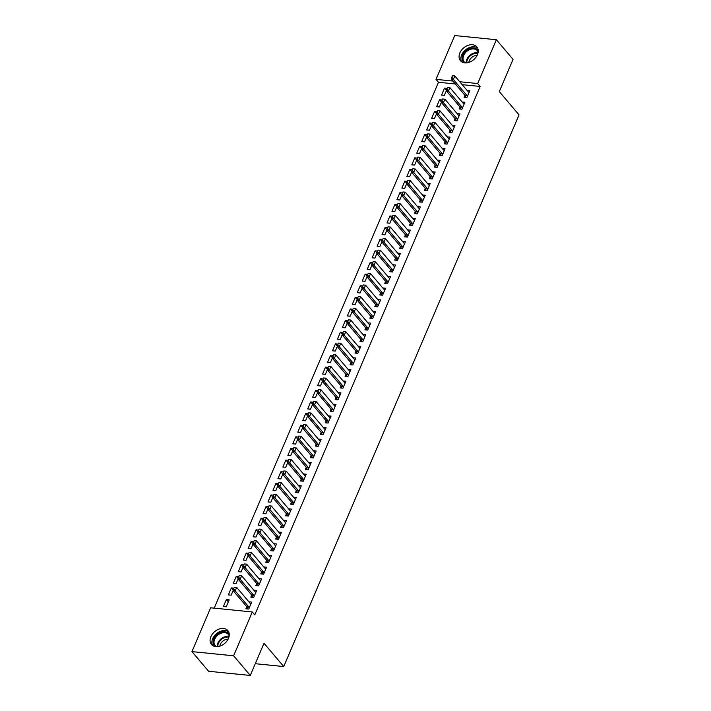 <?xml version="1.0" encoding="UTF-8"?>
<svg xmlns="http://www.w3.org/2000/svg" width="711" height="711" viewBox="0 0 711 711"><rect width="100%" height="100%" fill="white"/><g stroke="black" fill="none" stroke-linecap="round" stroke-linejoin="round"><path stroke-width="1.07" d="M477.445 54.676A10.736 7.732 139.7 0 1 469.296 62.239A10.736 7.732 139.7 0 1 460.47 60.737A10.736 7.732 139.7 0 1 459.875 52.916A10.736 7.732 139.7 0 1 468.025 45.353A10.736 7.732 139.7 0 1 476.85 46.855A10.736 7.732 139.7 0 1 477.445 54.676M228.453 638.425A10.736 7.732 139.7 0 1 220.303 645.988A10.736 7.732 139.7 0 1 211.478 644.486A10.736 7.732 139.7 0 1 210.883 636.665A10.736 7.732 139.7 0 1 219.032 629.102A10.736 7.732 139.7 0 1 227.858 630.604A10.736 7.732 139.7 0 1 228.453 638.425M455.333 83.969L438.5 82.28L214.198 608.154M438.5 82.28L436.03 79.374L454.72 35.55L496.376 39.727L477.685 83.543L459.741 81.747M496.376 39.727L513.04 59.386L499.309 91.586L519.048 114.88L283.742 666.554L264.003 643.251L250.263 675.45L208.607 671.273L191.952 651.614L210.643 607.789L252.298 611.967L233.608 655.791L191.952 651.614M255.276 663.701L283.742 666.554M441.513 102.011L439.576 99.727L436.598 106.703L439.416 106.979L441.478 102.126M439.576 99.727L442.135 99.984M459.981 106.934L459.11 108.952L461.928 109.236L464.905 102.26L462.088 101.984L463.501 103.646M431.595 125.26L429.657 122.976L426.68 129.944L429.497 130.229L431.568 125.376M429.657 122.976L432.217 123.225M450.063 130.184L449.201 132.202L452.009 132.486L454.987 125.509L452.169 125.225L453.591 126.896M421.676 148.51L419.739 146.217L416.762 153.194L419.579 153.478L421.65 148.626M419.739 146.217L422.307 146.475M440.145 153.425L439.282 155.451L442.1 155.736L445.068 148.759L442.26 148.475L443.673 150.145M411.758 171.751L409.82 169.467L406.852 176.444L409.66 176.728L411.731 171.875M409.82 169.467L412.389 169.725M430.226 176.675L429.364 178.701L432.181 178.976L435.159 172.009L432.341 171.733M401.848 195.001L399.911 192.717L396.934 199.693L399.751 199.969L401.813 195.125M399.911 192.717L402.47 192.974M420.317 199.924L419.454 201.942L422.263 202.226L425.24 195.249L422.423 194.974L423.836 196.645M391.93 218.25L389.992 215.966L387.015 222.934L389.832 223.218L391.903 218.366M389.992 215.966L392.561 216.224M410.398 223.174L409.536 225.191L412.344 225.476L415.322 218.499L412.504 218.224L413.926 219.886M382.011 241.5L380.074 239.207L377.097 246.184L379.914 246.468L381.985 241.616M380.074 239.207L382.642 239.465M400.48 246.415L399.618 248.441L402.435 248.726L405.403 241.749L402.595 241.464L404.008 243.135M372.093 264.741L370.155 262.457L367.187 269.433L369.996 269.718L372.066 264.865M370.155 262.457L372.724 262.715M390.561 269.665L389.699 271.691L392.516 271.975L395.494 264.999L392.676 264.714L394.09 266.385M362.183 287.991L360.246 285.706L357.269 292.683L360.086 292.968L362.157 288.115M360.246 285.706L362.806 285.964M380.652 292.914L379.79 294.941L382.598 295.216L385.575 288.248L382.758 287.964L384.171 289.635M352.265 311.24L350.327 308.956L347.35 315.933L350.168 316.208L352.238 311.365M350.327 308.956L352.896 309.214M370.733 316.164L369.871 318.181L372.688 318.466L375.657 311.489L372.848 311.214L374.262 312.876M342.346 334.49L340.409 332.206L337.441 339.174L340.249 339.458L342.32 334.605M340.409 332.206L342.978 332.464M360.815 339.414L359.953 341.431L362.77 341.715L365.747 334.739L362.93 334.463M332.437 357.74L330.499 355.447L327.522 362.423L330.339 362.708L332.401 357.855M330.499 355.447L333.059 355.704M350.905 362.654L350.034 364.681L352.852 364.965L355.829 357.989L353.012 357.704L354.425 359.375M322.518 380.98L320.581 378.696L317.604 385.673L320.421 385.957L322.492 381.105M320.581 378.696L323.141 378.954M340.987 385.904L340.125 387.93L342.933 388.206L345.91 381.238L343.093 380.954L344.515 382.625M312.6 404.23L310.663 401.946L307.685 408.923L310.503 409.198L312.573 404.355M310.663 401.946L313.231 402.204M331.068 409.154L330.206 411.18L333.024 411.456L335.992 404.488L333.183 404.204L334.597 405.874M302.682 427.48L300.744 425.196L297.776 432.164L300.584 432.448L302.655 427.595M300.744 425.196L303.313 425.454M321.15 432.404L320.288 434.421L323.105 434.705L326.082 427.729L323.265 427.453L324.678 429.115M292.772 450.73L290.835 448.445L287.857 455.413L290.675 455.698L292.736 450.845M290.835 448.445L293.394 448.694M311.24 455.644L310.378 457.671L313.187 457.955L316.164 450.978L313.347 450.694L314.76 452.365M282.854 473.979L280.916 471.686L277.939 478.663L280.756 478.947L282.827 474.095M280.916 471.686L283.485 471.944M301.322 478.894L300.46 480.92L303.268 481.205L306.245 474.228L303.428 473.953M272.935 497.22L270.998 494.936L268.029 501.913L270.838 502.197L272.908 497.345M270.998 494.936L273.566 495.194M291.403 502.144L290.541 504.17L293.359 504.446L296.327 497.478L293.519 497.193L294.932 498.864M263.017 520.47L261.088 518.186L258.111 525.162L260.919 525.438L262.99 520.594M261.088 518.186L263.648 518.443M281.485 525.393L280.623 527.411L283.44 527.695L286.417 520.719L283.6 520.443L285.013 522.105M253.107 543.719L251.17 541.435L248.192 548.403L251.01 548.688L253.08 543.835M251.17 541.435L253.729 541.693M271.575 548.643L270.713 550.661L273.522 550.945L276.499 543.968L273.682 543.684L275.095 545.355M243.189 566.969L241.251 564.676L238.274 571.653L241.091 571.937L243.162 567.085M241.251 564.676L243.82 564.934M261.657 571.884L260.795 573.91L263.612 574.195L266.581 567.218L263.772 566.934L265.185 568.604M233.27 590.21L231.333 587.926L228.364 594.903L231.173 595.187L233.244 590.334M231.333 587.926L233.901 588.184M251.738 595.134L250.876 597.16L253.694 597.444L256.671 590.468L253.854 590.183L255.267 591.854M252.298 611.967L254.769 614.882L480.156 86.458L462.212 84.662M246.779 606.759L245.917 608.785L248.734 609.06L251.712 602.093L248.894 601.808L250.308 603.479M223.405 606.527L226.214 606.812L229.191 599.835L226.374 599.551L223.405 606.527M256.698 583.509L255.836 585.535L258.653 585.82L261.621 578.843L258.813 578.558L260.226 580.229M238.229 578.594L236.292 576.301L233.315 583.278L236.132 583.562L238.203 578.71M236.292 576.301L238.86 576.559M266.616 560.259L265.754 562.285L268.562 562.57L271.54 555.593L268.722 555.318M248.148 555.344L246.21 553.06L243.233 560.028L246.05 560.312L248.121 555.46M246.21 553.06L248.779 553.309M276.535 537.018L275.664 539.036L278.481 539.32L281.458 532.343L278.641 532.068L280.054 533.73M258.066 532.095L256.129 529.811L253.152 536.778L255.969 537.063L258.031 532.21M256.129 529.811L258.688 530.068M286.444 513.769L285.582 515.795L288.399 516.07L291.377 509.103L288.559 508.818L289.972 510.489M267.976 508.845L266.038 506.561L263.07 513.538L265.878 513.813L267.949 508.969M266.038 506.561L268.607 506.819M296.363 490.519L295.5 492.545L298.318 492.83L301.286 485.853L298.478 485.569L299.891 487.239M277.894 485.595L275.957 483.311L272.98 490.288L275.797 490.572L277.868 485.72M275.957 483.311L278.525 483.569M306.281 467.269L305.419 469.296L308.227 469.58L311.205 462.603L308.387 462.319L309.809 463.99M287.813 462.354L285.875 460.061L282.898 467.038L285.715 467.323L287.786 462.47M285.875 460.061L288.435 460.319M316.191 444.028L315.329 446.046L318.146 446.33L321.123 439.354L318.306 439.069L319.719 440.74M297.731 439.105L295.794 436.821L292.816 443.788L295.634 444.073L297.696 439.22M295.794 436.821L298.353 437.078M326.109 420.779L325.247 422.796L328.064 423.081L331.042 416.104L328.224 415.828L329.637 417.49M307.641 415.855L305.703 413.571L302.735 420.548L305.543 420.823L307.614 415.979M305.703 413.571L308.272 413.829M336.027 397.529L335.165 399.555L337.983 399.831L340.951 392.863L338.143 392.579L339.556 394.25M317.559 392.605L315.622 390.321L312.644 397.298L315.462 397.582L317.533 392.73M315.622 390.321L318.19 390.579M345.946 374.279L345.084 376.306L347.892 376.59L350.87 369.613L348.052 369.329L349.465 371M327.478 369.365L325.54 367.072L322.563 374.048L325.38 374.333L327.442 369.48M325.54 367.072L328.1 367.329M355.856 351.03L354.993 353.056L357.811 353.34L360.788 346.364L357.971 346.079L359.384 347.75M337.387 346.115L335.45 343.822L332.481 350.799L335.29 351.083L337.361 346.23M335.45 343.822L338.018 344.08M365.774 327.789L364.912 329.806L367.729 330.091L370.698 323.114L367.889 322.838L369.302 324.5M347.306 322.865L345.368 320.581L342.391 327.549L345.208 327.833L347.279 322.981M345.368 320.581L347.937 320.839M375.692 304.539L374.83 306.565L377.639 306.841L380.616 299.873L377.799 299.589L379.221 301.26M357.224 299.615L355.287 297.331L352.309 304.308L355.127 304.584L357.198 299.74M355.287 297.331L357.846 297.589M385.611 281.289L384.74 283.316L387.557 283.591L390.535 276.623L387.717 276.339L389.13 278.01M367.143 276.366L365.205 274.082L362.228 281.058L365.045 281.343L367.107 276.49M365.205 274.082L367.765 274.339M395.52 258.04L394.658 260.066L397.476 260.35L400.453 253.374L397.636 253.098M377.052 253.125L375.115 250.832L372.146 257.809L374.955 258.093L377.026 253.24M375.115 250.832L377.683 251.09M405.439 234.799L404.577 236.816L407.394 237.101L410.363 230.124L407.554 229.84L408.967 231.51M386.971 229.875L385.033 227.591L382.056 234.559L384.873 234.843L386.944 229.991M385.033 227.591L387.602 227.84M415.357 211.549L414.495 213.567L417.304 213.851L420.281 206.874L417.464 206.599L418.877 208.261M396.889 206.625L394.952 204.341L391.974 211.318L394.792 211.594L396.862 206.75M394.952 204.341L397.511 204.599M425.267 188.299L424.405 190.326L427.222 190.601L430.199 183.634L427.382 183.349L428.795 185.02M406.808 183.376L404.87 181.092L401.893 188.068L404.71 188.344L406.772 183.5M404.87 181.092L407.43 181.349M435.185 165.05L434.323 167.076L437.141 167.361L440.118 160.384L437.301 160.099L438.714 161.77M416.717 160.126L414.78 157.842L411.811 164.819L414.62 165.103L416.69 160.251M414.78 157.842L417.348 158.1M445.104 141.8L444.242 143.826L447.059 144.111L450.027 137.134L447.219 136.85L448.632 138.521M426.636 136.885L424.698 134.592L421.721 141.569L424.538 141.853L426.609 137.001M424.698 134.592L427.267 134.85M455.022 118.559L454.16 120.577L456.969 120.861L459.946 113.884L457.129 113.609L458.542 115.271M436.554 113.636L434.617 111.351L431.639 118.319L434.457 118.604L436.518 113.751M434.617 111.351L437.176 111.609M464.932 95.31L464.07 97.327L466.887 97.611L469.864 90.635L467.047 90.359L468.46 92.03M446.464 90.386L444.526 88.102L441.558 95.078L444.366 95.354L446.437 90.51M444.526 88.102L447.095 88.36M452.863 81.063L436.03 79.374M250.263 675.45L233.608 655.791M480.156 86.458L477.685 83.543M228.329 601.853L226.374 599.551M270.144 556.98L268.722 555.309M304.85 475.615L303.437 473.944M364.343 336.125L362.93 334.454M399.049 254.76L397.636 253.089M433.754 173.395L432.341 171.724M234.319 587.206L233.572 588.948L234.319 587.206L236.674 587.393L250.254 603.417A1.378 0.782 95.7 0 0 250.459 603.577L250.974 603.817M249.232 607.905L248.93 607.176A1.378 0.782 95.7 0 0 248.761 606.901L235.19 590.885L233.164 590.681L233.572 588.948M247.73 608.963L246.904 606.972A1.378 0.782 95.7 0 0 246.735 606.696L233.164 590.681M234.657 587.233L236.674 587.393L235.19 590.885L233.91 588.984M239.278 575.581L238.532 577.323L239.278 575.581L241.633 575.768L255.205 591.792A1.378 0.782 95.7 0 0 255.418 591.961L255.933 592.192M254.191 596.28L253.889 595.551A1.378 0.782 95.7 0 0 253.72 595.276L240.149 579.261L238.123 579.056L238.532 577.323M252.689 597.338L251.854 595.347A1.378 0.782 95.7 0 0 251.694 595.071L238.123 579.056M239.616 575.608L241.633 575.768L240.149 579.261L238.869 577.359M244.237 563.956L243.491 565.698L244.237 563.956L246.593 564.152L260.164 580.167A1.378 0.782 95.7 0 0 260.377 580.336L260.893 580.567M259.142 584.655L258.84 583.927A1.378 0.782 95.7 0 0 258.68 583.651L245.108 567.636L243.082 567.431L243.491 565.698M257.649 585.713L256.813 583.731A1.378 0.782 95.7 0 0 256.653 583.455L243.082 567.431M244.575 563.992L246.593 564.152L245.108 567.636L243.829 565.734M215.433 646.566A9.287 6.692 139.7 0 1 214.695 645.997A9.287 6.692 139.7 0 1 216.491 635.003A9.287 6.692 139.7 0 1 228.098 633.172A9.287 6.692 139.7 0 1 229.262 634.852M229.155 636.025A8.603 6.195 -40.3 0 0 228.267 634.39A8.603 6.195 -40.3 0 0 227.911 634.008A8.603 6.195 -40.3 0 0 217.424 635.456A8.603 6.195 -40.3 0 0 215.14 645.508A8.603 6.195 -40.3 0 0 215.504 645.89A8.603 6.195 -40.3 0 0 216.615 646.655M228.666 631.866A10.665 7.688 -40.3 0 0 216.428 633.723A10.665 7.688 -40.3 0 0 212.589 645.49M219.895 646.13A6.772 4.879 139.7 0 1 228.098 639.18M464.425 62.817A9.287 6.692 139.7 0 1 463.688 62.248A9.287 6.692 139.7 0 1 465.483 51.254A9.287 6.692 139.7 0 1 477.081 49.415A9.287 6.692 139.7 0 1 478.254 51.103M478.148 52.276A8.603 6.195 -40.3 0 0 477.259 50.632A8.603 6.195 -40.3 0 0 476.894 50.259A8.603 6.195 -40.3 0 0 466.416 51.707A8.603 6.195 -40.3 0 0 464.132 61.759A8.603 6.195 -40.3 0 0 464.496 62.133A8.603 6.195 -40.3 0 0 465.607 62.906M477.659 48.108A10.665 7.688 -40.3 0 0 465.421 49.974A10.665 7.688 -40.3 0 0 461.581 61.733M468.887 62.372A6.772 4.879 139.7 0 1 477.09 55.431M249.197 552.331L248.45 554.073L249.197 552.331L251.552 552.527L265.123 568.542A1.378 0.782 95.7 0 0 265.336 568.711L265.843 568.942M264.101 573.03L263.799 572.302A1.378 0.782 95.7 0 0 263.639 572.035L250.059 556.011L248.032 555.806L248.45 554.073M262.608 574.088L261.772 572.106A1.378 0.782 95.7 0 0 261.612 571.831L248.032 555.806M249.534 552.367L251.552 552.527L250.059 556.011L248.788 554.109M254.156 540.707L253.409 542.449L254.156 540.707L256.511 540.902L270.082 556.917A1.378 0.782 95.7 0 0 270.296 557.086L270.802 557.326M269.06 561.406L268.758 560.686A1.378 0.782 95.7 0 0 268.598 560.41L255.018 544.386L252.992 544.182L253.409 542.449M267.567 562.472L266.732 560.481A1.378 0.782 95.7 0 0 266.572 560.206L252.992 544.182M254.494 540.742L256.511 540.902L255.018 544.386L253.747 542.484M259.106 529.082L258.369 530.824L259.106 529.082L261.461 529.277L275.041 545.293A1.378 0.782 95.7 0 0 275.255 545.461L275.761 545.701M274.019 549.781L273.717 549.061A1.378 0.782 95.7 0 0 273.557 548.785L259.977 532.761L257.951 532.557L258.369 530.824M272.526 550.847L271.691 548.856A1.378 0.782 95.7 0 0 271.531 548.581L257.951 532.557M259.444 529.117L261.461 529.277L259.977 532.761L258.706 530.859M264.065 517.457L263.328 519.199L264.065 517.457L266.421 517.652L280.001 533.668A1.378 0.782 95.7 0 0 280.205 533.837L280.721 534.077M278.979 538.156L278.676 537.436A1.378 0.782 95.7 0 0 278.508 537.16L264.936 521.136L262.91 520.941L263.328 519.199M277.477 539.222L276.65 537.232A1.378 0.782 95.7 0 0 276.481 536.956L262.91 520.941M264.403 517.492L266.421 517.652L264.936 521.136L263.665 519.234M269.025 505.832L268.278 507.583L269.025 505.832L271.38 506.028L284.96 522.052A1.378 0.782 95.7 0 0 285.164 522.212L285.68 522.452M283.938 526.531L283.636 525.811A1.378 0.782 95.7 0 0 283.467 525.536L269.896 509.511L267.869 509.316L268.278 507.583M282.436 527.598L281.609 525.607A1.378 0.782 95.7 0 0 281.44 525.331L267.869 509.316M269.362 505.868L271.38 506.028L269.896 509.511L268.616 507.61M273.984 494.207L273.237 495.958L273.984 494.207L276.339 494.403L289.919 510.427A1.378 0.782 95.7 0 0 290.124 510.587L290.639 510.827M288.897 514.915L288.595 514.186A1.378 0.782 95.7 0 0 288.426 513.911L274.855 497.896L272.828 497.691L273.237 495.958M287.395 515.973L286.569 513.982A1.378 0.782 95.7 0 0 286.4 513.706L272.828 497.691M274.322 494.243L276.339 494.403L274.855 497.896L273.575 495.985M278.943 482.591L278.197 484.333L278.943 482.591L281.298 482.778L294.869 498.802A1.378 0.782 95.7 0 0 295.083 498.962L295.598 499.202M293.856 503.29L293.545 502.561A1.378 0.782 95.7 0 0 293.385 502.286L279.814 486.271L277.788 486.066L278.197 484.333M292.354 504.348L291.519 502.357A1.378 0.782 95.7 0 0 291.359 502.082L277.788 486.066M279.281 482.618L281.298 482.778L279.814 486.271L278.534 484.369M283.902 470.966L283.156 472.708L283.902 470.966L286.257 471.153L299.829 487.177A1.378 0.782 95.7 0 0 300.042 487.346L300.549 487.577M298.807 491.665L298.504 490.937A1.378 0.782 95.7 0 0 298.344 490.661L284.764 474.646L282.738 474.441L283.156 472.708M297.314 492.723L296.478 490.732A1.378 0.782 95.7 0 0 296.318 490.457L282.738 474.441M284.24 470.993L286.257 471.153L284.764 474.646L283.493 472.744M288.862 459.342L288.115 461.083L288.862 459.342L291.217 459.537L304.788 475.552A1.378 0.782 95.7 0 0 305.001 475.721L305.508 475.952M303.766 480.041L303.464 479.312A1.378 0.782 95.7 0 0 303.304 479.036L289.724 463.021L287.697 462.817L288.115 461.083M302.273 481.098L301.437 479.116A1.378 0.782 95.7 0 0 301.277 478.841L287.697 462.817M289.199 459.377L291.217 459.537L289.724 463.021L288.453 461.119M293.812 447.717L293.074 449.459L293.812 447.717L296.176 447.912L309.747 463.928A1.378 0.782 95.7 0 0 309.96 464.096L310.467 464.327M308.725 468.416L308.423 467.687A1.378 0.782 95.7 0 0 308.263 467.411L294.683 451.396L292.656 451.192L293.074 449.459M307.232 469.473L306.397 467.491A1.378 0.782 95.7 0 0 306.237 467.216L292.656 451.192M294.15 447.752L296.176 447.912L294.683 451.396L293.412 449.494M298.771 436.092L298.033 437.834L298.771 436.092L301.126 436.287L314.706 452.303A1.378 0.782 95.7 0 0 314.911 452.472L315.426 452.711M313.684 456.791L313.382 456.071A1.378 0.782 95.7 0 0 313.213 455.795L299.642 439.771L297.616 439.567L298.033 437.834M312.191 457.857L311.356 455.867A1.378 0.782 95.7 0 0 311.187 455.591L297.616 439.567M299.109 436.127L301.126 436.287L299.642 439.771L298.371 437.869M303.73 424.467L302.984 426.209L303.73 424.467L306.085 424.663L319.666 440.678A1.378 0.782 95.7 0 0 319.87 440.847L320.385 441.087M318.644 445.166L318.341 444.446A1.378 0.782 95.7 0 0 318.173 444.171L304.601 428.146L302.575 427.942L302.984 426.209M317.142 446.232L316.315 444.242A1.378 0.782 95.7 0 0 316.146 443.966L302.575 427.942M304.068 424.503L306.085 424.663L304.601 428.146L303.321 426.245M308.69 412.842L307.943 414.584L308.69 412.842L311.045 413.038L324.625 429.053A1.378 0.782 95.7 0 0 324.829 429.222L325.345 429.462M323.603 433.541L323.301 432.821A1.378 0.782 95.7 0 0 323.132 432.546L309.561 416.522L307.534 416.317L307.943 414.584M322.101 434.608L321.274 432.617A1.378 0.782 95.7 0 0 321.105 432.341L307.534 416.317M309.027 412.878L311.045 413.038L309.561 416.522L308.281 414.62M313.649 401.217L312.902 402.968L313.649 401.217L316.004 401.413L329.575 417.437A1.378 0.782 95.7 0 0 329.788 417.597L330.304 417.837M328.562 421.916L328.251 421.196A1.378 0.782 95.7 0 0 328.091 420.921L314.52 404.897L312.493 404.701L312.902 402.968M327.06 422.983L326.225 420.992A1.378 0.782 95.7 0 0 326.065 420.716L312.493 404.701M313.986 401.253L316.004 401.413L314.52 404.897L313.24 402.995M318.608 389.592L317.861 391.343L318.608 389.592L320.963 389.788L334.534 405.812A1.378 0.782 95.7 0 0 334.748 405.972L335.254 406.212M333.512 410.3L333.21 409.572A1.378 0.782 95.7 0 0 333.05 409.296L319.47 393.281L317.444 393.076L317.861 391.343M332.019 411.358L331.184 409.367A1.378 0.782 95.7 0 0 331.024 409.092L317.444 393.076M318.946 389.628L320.963 389.788L319.47 393.281L318.199 391.37M323.567 377.976L322.821 379.718L323.567 377.976L325.922 378.163L339.494 394.187A1.378 0.782 95.7 0 0 339.707 394.347L340.214 394.587M338.472 398.675L338.169 397.947A1.378 0.782 95.7 0 0 338.009 397.671L324.429 381.656L322.403 381.452L322.821 379.718M336.978 399.733L336.143 397.742A1.378 0.782 95.7 0 0 335.983 397.467L322.403 381.452M323.905 378.003L325.922 378.163L324.429 381.656L323.158 379.754M328.518 366.352L327.78 368.094L328.518 366.352L330.882 366.538L344.453 382.562A1.378 0.782 95.7 0 0 344.666 382.731L345.173 382.962M343.431 387.051L343.129 386.322A1.378 0.782 95.7 0 0 342.969 386.046L329.389 370.031L327.362 369.827L327.78 368.094M341.938 388.108L341.102 386.117A1.378 0.782 95.7 0 0 340.942 385.842L327.362 369.827M328.855 366.378L330.882 366.538L329.389 370.031L328.118 368.129M333.477 354.727L332.739 356.469L333.477 354.727L335.832 354.922L349.412 370.938A1.378 0.782 95.7 0 0 349.625 371.106L350.132 371.338M348.39 375.426L348.088 374.697A1.378 0.782 95.7 0 0 347.919 374.421L334.348 358.406L332.321 358.202L332.739 356.469M346.897 376.483L346.061 374.493A1.378 0.782 95.7 0 0 345.893 374.226L332.321 358.202M333.815 354.762L335.832 354.922L334.348 358.406L333.077 356.504M338.436 343.102L337.698 344.844L338.436 343.102L340.791 343.297L354.371 359.313A1.378 0.782 95.7 0 0 354.576 359.482L355.091 359.713M353.349 363.801L353.047 363.072A1.378 0.782 95.7 0 0 352.878 362.797L339.307 346.781L337.281 346.577L337.698 344.844M351.847 364.859L351.021 362.877A1.378 0.782 95.7 0 0 350.852 362.601L337.281 346.577M338.774 343.137L340.791 343.297L339.307 346.781L338.036 344.879M343.395 331.477L342.649 333.219L343.395 331.477L345.75 331.673L359.331 347.688A1.378 0.782 95.7 0 0 359.535 347.857L360.05 348.097M358.308 352.176L358.006 351.456A1.378 0.782 95.7 0 0 357.837 351.181L344.266 335.157L342.24 334.952L342.649 333.219M356.806 353.243L355.98 351.252A1.378 0.782 95.7 0 0 355.811 350.976L342.24 334.952M343.733 331.513L345.75 331.673L344.266 335.157L342.986 333.255M348.354 319.852L347.608 321.594L348.354 319.852L350.71 320.048L364.281 336.063A1.378 0.782 95.7 0 0 364.494 336.232L365.01 336.472M363.268 340.551L362.966 339.831A1.378 0.782 95.7 0 0 362.797 339.556L349.225 323.532L347.199 323.327L347.608 321.594M361.766 341.618L360.93 339.627A1.378 0.782 95.7 0 0 360.77 339.351L347.199 323.327M348.692 319.888L350.71 320.048L349.225 323.532L347.946 321.63M353.314 308.227L352.567 309.969L353.314 308.227L355.669 308.423L369.24 324.438A1.378 0.782 95.7 0 0 369.453 324.607L369.96 324.847M368.218 328.926L367.916 328.206A1.378 0.782 95.7 0 0 367.756 327.931L354.185 311.907L352.158 311.702L352.567 309.969M366.725 329.993L365.889 328.002A1.378 0.782 95.7 0 0 365.73 327.727L352.158 311.702M353.651 308.263L355.669 308.423L354.185 311.907L352.905 310.005M358.273 296.603L357.526 298.344L358.273 296.603L360.628 296.798L374.199 312.822A1.378 0.782 95.7 0 0 374.413 312.982L374.919 313.222M373.177 317.302L372.875 316.582A1.378 0.782 95.7 0 0 372.715 316.306L359.135 300.282L357.109 300.086L357.526 298.344M371.684 318.368L370.849 316.377A1.378 0.782 95.7 0 0 370.689 316.102L357.109 300.086M358.611 296.638L360.628 296.798L359.135 300.282L357.864 298.38M363.223 284.978L362.486 286.729L363.223 284.978L365.587 285.173L379.159 301.197A1.378 0.782 95.7 0 0 379.372 301.357L379.878 301.597M378.136 305.686L377.834 304.957A1.378 0.782 95.7 0 0 377.674 304.681L364.094 288.666L362.068 288.462L362.486 286.729M376.643 306.743L375.808 304.752A1.378 0.782 95.7 0 0 375.648 304.477L362.068 288.462M363.57 285.013L365.587 285.173L364.094 288.666L362.823 286.755M368.182 273.362L367.445 275.104L368.182 273.362L370.538 273.548L384.118 289.573A1.378 0.782 95.7 0 0 384.331 289.733L384.838 289.972M383.096 294.061L382.794 293.332A1.378 0.782 95.7 0 0 382.634 293.056L369.053 277.041L367.027 276.837L367.445 275.104M381.603 295.118L380.767 293.128A1.378 0.782 95.7 0 0 380.607 292.852L367.027 276.837M368.52 273.388L370.538 273.548L369.053 277.041L367.783 275.139M373.142 261.737L372.404 263.479L373.142 261.737L375.497 261.924L389.077 277.948A1.378 0.782 95.7 0 0 389.281 278.117L389.797 278.348M388.055 282.436L387.753 281.707A1.378 0.782 95.7 0 0 387.584 281.432L374.013 265.416L371.986 265.212L372.404 263.479M386.553 283.493L385.726 281.503A1.378 0.782 95.7 0 0 385.558 281.227L371.986 265.212M373.479 261.764L375.497 261.924L374.013 265.416L372.742 263.514M378.101 250.112L377.354 251.854L378.101 250.112L380.456 250.299L394.036 266.323A1.378 0.782 95.7 0 0 394.241 266.492L394.756 266.723M393.014 270.811L392.712 270.082A1.378 0.782 95.7 0 0 392.543 269.807L378.972 253.791L376.946 253.587L377.354 251.854M391.512 271.869L390.686 269.878A1.378 0.782 95.7 0 0 390.517 269.602L376.946 253.587M378.439 250.148L380.456 250.299L378.972 253.791L377.692 251.89M383.06 238.487L382.314 240.229L383.06 238.487L385.415 238.683L398.987 254.698A1.378 0.782 95.7 0 0 399.2 254.867L399.715 255.098M397.973 259.186L397.671 258.457A1.378 0.782 95.7 0 0 397.502 258.182L383.931 242.167L381.905 241.962L382.314 240.229M396.471 260.244L395.645 258.262A1.378 0.782 95.7 0 0 395.476 257.986L381.905 241.962M383.398 238.523L385.415 238.683L383.931 242.167L382.651 240.265M388.019 226.862L387.273 228.604L388.019 226.862L390.375 227.058L403.946 243.073A1.378 0.782 95.7 0 0 404.159 243.242L404.675 243.473M402.933 247.561L402.622 246.841A1.378 0.782 95.7 0 0 402.462 246.566L388.89 230.542L386.864 230.337L387.273 228.604M401.431 248.628L400.595 246.637A1.378 0.782 95.7 0 0 400.435 246.362L386.864 230.337M388.357 226.898L390.375 227.058L388.89 230.542L387.611 228.64M392.979 215.237L392.232 216.979L392.979 215.237L395.334 215.433L408.905 231.448A1.378 0.782 95.7 0 0 409.118 231.617L409.625 231.857M407.883 235.936L407.581 235.217A1.378 0.782 95.7 0 0 407.421 234.941L393.841 218.917L391.814 218.712L392.232 216.979M406.39 237.003L405.554 235.012A1.378 0.782 95.7 0 0 405.394 234.737L391.814 218.712M393.316 215.273L395.334 215.433L393.841 218.917L392.57 217.015M397.938 203.613L397.191 205.355L397.938 203.613L400.293 203.808L413.864 219.823A1.378 0.782 95.7 0 0 414.078 219.992L414.584 220.232M412.842 224.312L412.54 223.592A1.378 0.782 95.7 0 0 412.38 223.316L398.8 207.292L396.774 207.088L397.191 205.355M411.349 225.378L410.514 223.387A1.378 0.782 95.7 0 0 410.354 223.112L396.774 207.088M398.276 203.648L400.293 203.808L398.8 207.292L397.529 205.39M402.888 191.988L402.15 193.73L402.888 191.988L405.252 192.183L418.823 208.207A1.378 0.782 95.7 0 0 419.037 208.367L419.543 208.607M417.801 212.687L417.499 211.967A1.378 0.782 95.7 0 0 417.339 211.691L403.759 195.667L401.733 195.472L402.15 193.73M416.308 213.753L415.473 211.762A1.378 0.782 95.7 0 0 415.313 211.487L401.733 195.472M403.226 192.023L405.252 192.183L403.759 195.667L402.488 193.765M407.847 180.363L407.11 182.114L407.847 180.363L410.203 180.558L423.783 196.583A1.378 0.782 95.7 0 0 423.987 196.743L424.503 196.983M422.761 201.062L422.458 200.342A1.378 0.782 95.7 0 0 422.29 200.067L408.718 184.051L406.692 183.847L407.11 182.114M421.259 202.128L420.432 200.138A1.378 0.782 95.7 0 0 420.263 199.862L406.692 183.847M408.185 180.398L410.203 180.558L408.718 184.051L407.447 182.14M412.807 168.747L412.06 170.489L412.807 168.747L415.162 168.934L428.742 184.958A1.378 0.782 95.7 0 0 428.946 185.118L429.462 185.358M427.72 189.446L427.418 188.717A1.378 0.782 95.7 0 0 427.249 188.442L413.678 172.426L411.651 172.222L412.06 170.489M426.218 190.504L425.391 188.513A1.378 0.782 95.7 0 0 425.222 188.237L411.651 172.222M413.144 168.774L415.162 168.934L413.678 172.426L412.398 170.516M432.679 177.821L432.377 177.092A1.378 0.782 95.7 0 0 432.208 176.817L418.637 160.802L420.121 157.309L417.766 157.122L417.019 158.864L418.104 157.149L420.121 157.309L433.701 173.333A1.378 0.782 95.7 0 0 433.906 173.502L434.421 173.733M417.357 158.9L418.637 160.802L416.61 160.597L417.019 158.864M431.177 178.879L430.351 176.888A1.378 0.782 95.7 0 0 430.182 176.612L416.61 160.597M422.725 145.497L421.979 147.239L422.725 145.497L425.08 145.684L438.651 161.708A1.378 0.782 95.7 0 0 438.865 161.877L439.38 162.108M437.638 166.196L437.327 165.467A1.378 0.782 95.7 0 0 437.167 165.192L423.596 149.177L421.57 148.972L421.979 147.239M436.136 167.254L435.301 165.263A1.378 0.782 95.7 0 0 435.141 164.988L421.57 148.972M423.063 145.533L425.08 145.684L423.596 149.177L422.316 147.275M427.684 133.872L426.938 135.614L427.684 133.872L430.039 134.068L443.611 150.083A1.378 0.782 95.7 0 0 443.824 150.252L444.331 150.483M442.589 154.571L442.286 153.843A1.378 0.782 95.7 0 0 442.126 153.567L428.546 137.552L426.52 137.347L426.938 135.614M441.096 155.629L440.26 153.647A1.378 0.782 95.7 0 0 440.1 153.372L426.52 137.347M428.022 133.908L430.039 134.068L428.546 137.552L427.275 135.65M432.644 122.248L431.897 123.99L432.644 122.248L434.999 122.443L448.57 138.458A1.378 0.782 95.7 0 0 448.783 138.627L449.29 138.858M447.548 142.947L447.246 142.227A1.378 0.782 95.7 0 0 447.086 141.951L433.506 125.927L431.479 125.723L431.897 123.99M446.055 144.004L445.219 142.022A1.378 0.782 95.7 0 0 445.059 141.747L431.479 125.723M432.981 122.283L434.999 122.443L433.506 125.927L432.235 124.025M437.594 110.623L436.856 112.365L437.594 110.623L439.958 110.818L453.529 126.834A1.378 0.782 95.7 0 0 453.742 127.002L454.249 127.242M452.507 131.322L452.205 130.602A1.378 0.782 95.7 0 0 452.045 130.326L438.465 114.302L436.438 114.098L436.856 112.365M451.014 132.388L450.179 130.397A1.378 0.782 95.7 0 0 450.019 130.122L436.438 114.098M437.932 110.658L439.958 110.818L438.465 114.302L437.194 112.4M442.553 98.998L441.815 100.74L442.553 98.998L444.908 99.193L458.488 115.209A1.378 0.782 95.7 0 0 458.693 115.378L459.208 115.617M457.466 119.697L457.164 118.977A1.378 0.782 95.7 0 0 456.995 118.701L443.424 102.677L441.398 102.473L441.815 100.74M455.973 120.763L455.138 118.773A1.378 0.782 95.7 0 0 454.969 118.497L441.398 102.473M442.891 99.033L444.908 99.193L443.424 102.677L442.153 100.775M447.512 87.373L446.766 89.115L447.512 87.373L449.867 87.569L463.448 103.593A1.378 0.782 95.7 0 0 463.652 103.753L464.167 103.993M462.426 108.072L462.123 107.352A1.378 0.782 95.7 0 0 461.954 107.077L448.383 91.052L446.357 90.857L446.766 89.115M460.924 109.139L460.097 107.148A1.378 0.782 95.7 0 0 459.928 106.872L446.357 90.857M447.85 87.409L449.867 87.569L448.383 91.052L447.103 89.151M452.472 75.748L451.725 77.499L452.472 75.748L454.827 75.944L468.407 91.968A1.378 0.782 95.7 0 0 468.611 92.128L469.127 92.368M467.385 96.447L467.083 95.727A1.378 0.782 95.7 0 0 466.914 95.452L453.342 79.428L451.316 79.232L451.725 77.499M465.883 97.514L465.056 95.523A1.378 0.782 95.7 0 0 464.887 95.247L451.316 79.232M452.809 75.784L454.827 75.944L453.342 79.428L452.063 77.526M248.761 606.901L246.735 606.696M248.93 607.176L246.904 606.972M253.72 595.276L251.694 595.071M253.889 595.551L251.854 595.347M258.68 583.651L256.653 583.455M258.84 583.927L256.813 583.731M217.264 646.637A8.603 6.195 139.7 0 1 220.917 639.011A8.603 6.195 139.7 0 1 229.031 636.665M228.898 637.18A8.319 5.99 -40.3 0 0 221.352 639.527A8.319 5.99 -40.3 0 0 217.797 646.583M466.256 62.888A8.603 6.195 139.7 0 1 469.9 55.262A8.603 6.195 139.7 0 1 478.023 52.907M477.89 53.432A8.319 5.99 -40.3 0 0 470.344 55.778A8.319 5.99 -40.3 0 0 466.789 62.835M263.639 572.035L261.612 571.831M263.799 572.302L261.772 572.106M268.598 560.41L266.572 560.206M268.758 560.686L266.732 560.481M273.557 548.785L271.531 548.581M273.717 549.061L271.691 548.856M278.508 537.16L276.481 536.956M278.676 537.436L276.65 537.232M283.467 525.536L281.44 525.331M283.636 525.811L281.609 525.607M288.426 513.911L286.4 513.706M288.595 514.186L286.569 513.982M293.385 502.286L291.359 502.082M293.545 502.561L291.519 502.357M298.344 490.661L296.318 490.457M298.504 490.937L296.478 490.732M303.304 479.036L301.277 478.841M303.464 479.312L301.437 479.116M308.263 467.411L306.237 467.216M308.423 467.687L306.397 467.491M313.213 455.795L311.187 455.591M313.382 456.071L311.356 455.867M318.173 444.171L316.146 443.966M318.341 444.446L316.315 444.242M323.132 432.546L321.105 432.341M323.301 432.821L321.274 432.617M328.091 420.921L326.065 420.716M328.251 421.196L326.225 420.992M333.05 409.296L331.024 409.092M333.21 409.572L331.184 409.367M338.009 397.671L335.983 397.467M338.169 397.947L336.143 397.742M342.969 386.046L340.942 385.842M343.129 386.322L341.102 386.117M347.919 374.421L345.893 374.226M348.088 374.697L346.061 374.493M352.878 362.797L350.852 362.601M353.047 363.072L351.021 362.877M357.837 351.181L355.811 350.976M358.006 351.456L355.98 351.252M362.797 339.556L360.77 339.351M362.966 339.831L360.93 339.627M367.756 327.931L365.73 327.727M367.916 328.206L365.889 328.002M372.715 316.306L370.689 316.102M372.875 316.582L370.849 316.377M377.674 304.681L375.648 304.477M377.834 304.957L375.808 304.752M382.634 293.056L380.607 292.852M382.794 293.332L380.767 293.128M387.584 281.432L385.558 281.227M387.753 281.707L385.726 281.503M392.543 269.807L390.517 269.602M392.712 270.082L390.686 269.878M397.502 258.182L395.476 257.986M397.671 258.457L395.645 258.262M402.462 246.566L400.435 246.362M402.622 246.841L400.595 246.637M407.421 234.941L405.394 234.737M407.581 235.217L405.554 235.012M412.38 223.316L410.354 223.112M412.54 223.592L410.514 223.387M417.339 211.691L415.313 211.487M417.499 211.967L415.473 211.762M422.29 200.067L420.263 199.862M422.458 200.342L420.432 200.138M427.249 188.442L425.222 188.237M427.418 188.717L425.391 188.513M432.208 176.817L430.182 176.612M432.377 177.092L430.351 176.888M437.167 165.192L435.141 164.988M437.327 165.467L435.301 165.263M442.126 153.567L440.1 153.372M442.286 153.843L440.26 153.647M447.086 141.951L445.059 141.747M447.246 142.227L445.219 142.022M452.045 130.326L450.019 130.122M452.205 130.602L450.179 130.397M456.995 118.701L454.969 118.497M457.164 118.977L455.138 118.773M461.954 107.077L459.928 106.872M462.123 107.352L460.097 107.148M466.914 95.452L464.887 95.247M467.083 95.727L465.056 95.523"/></g></svg>
